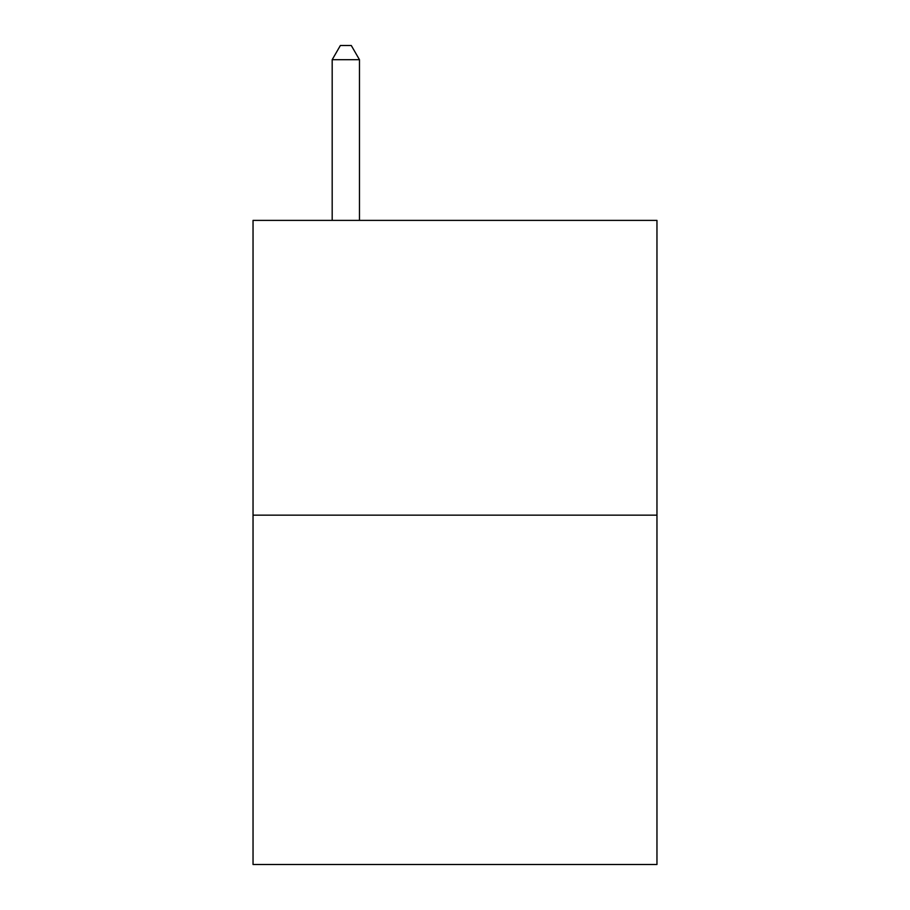 <?xml version="1.0" encoding="UTF-8"?>
<svg xmlns="http://www.w3.org/2000/svg" width="910" height="910" viewBox="0 0 910 910"><rect width="100%" height="100%" fill="white"/><g stroke="black" fill="none" stroke-linecap="round" stroke-linejoin="round"><path stroke-width="1.36" d="M656.963 515.151L656.963 220.391L253.037 220.391L253.037 864.5L656.963 864.5L656.963 515.151L253.037 515.151M359.473 220.391L359.473 59.696L332.184 59.696L332.184 220.391M332.184 59.696L340.374 45.5L351.283 45.5L359.473 59.696"/></g></svg>
